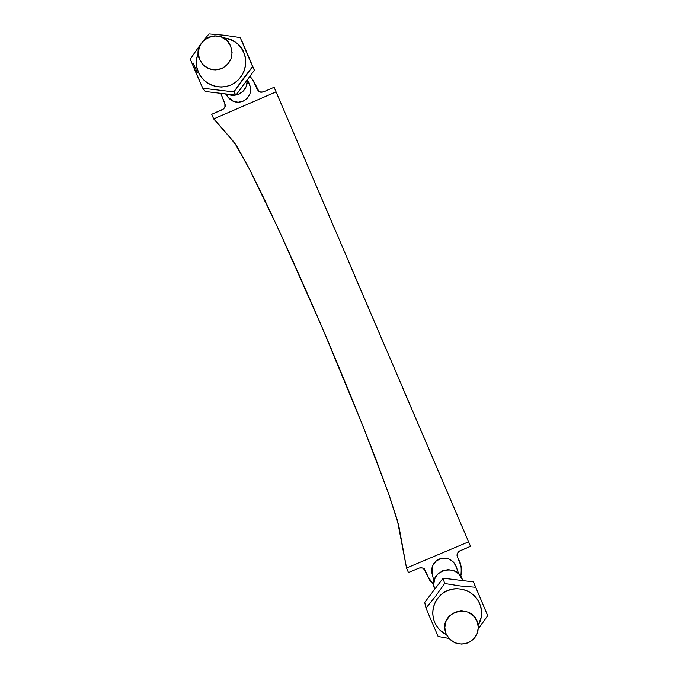 <?xml version="1.0" encoding="UTF-8"?>
<svg xmlns="http://www.w3.org/2000/svg" width="678" height="678" viewBox="0 0 678 678"><rect width="100%" height="100%" fill="white"/><g stroke="black" fill="none" stroke-linecap="round" stroke-linejoin="round"><path stroke-width="1.02" d="M334.034 227.503L274.098 87.276L263.217 91.988L260.818 92.284L257.454 89.877L253.767 81.402L249.885 76.334L252.58 79.419L257.318 89.581L259.801 92.013L263.267 91.962L274.098 87.276L468.617 541.815L406.529 568.011L408.461 572.529L418.699 568.215L420.767 567.647L423.182 568.215C425.759 568.257 422.665 570.961 433.7 584.411L429.767 580.317L425.114 570.359L422.657 567.961L419.216 567.995L408.461 572.529L406.529 568.011L468.617 541.815L470.549 546.341L459.777 550.883L457.362 553.324L457.396 556.748L461.404 566.986L461.769 570.384L460.786 576.325C461.769 568.689 461.091 563.215 458.76 559.926C456.404 554.587 457.184 555.943 457.125 554.121L459.023 551.299L470.549 546.341L402.596 387.731M431.92 573.096L432.564 565.859L436.293 560.833L442.014 558.24L445.531 558.113L448.955 558.943L444.124 558.036L439.31 559.036C433.31 562.138 430.886 566.994 432.047 573.613L432.844 565.215L435.768 561.299L439.31 559.036C446.624 556.782 452.133 558.977 455.828 565.638L455.701 565.35M456.235 566.732L453.557 562.121L448.573 558.799M213.68 118.913L211.706 114.311L222.511 109.633L224.918 107.132L224.867 103.649L220.799 93.335C225.554 106.107 225.689 104.675 224.994 106.929L223.681 108.887L211.706 114.311L213.68 118.913L276.073 91.877L213.68 118.913L234.537 142.702L249.292 168.847L278.607 229.495L321.923 326.974L363.272 426.826L388.35 492.898L398.681 525.153L406.529 568.011L397.418 520.518L389.036 494.838L376.188 459.964C360.933 420.301 342.026 374.036 321.923 326.974C301.702 280.039 281.548 235.266 263.988 198.476L248.411 167.152L236.698 146.041C231.266 138.77 223.596 129.727 213.68 118.913M249.69 84.445L249.207 83.453C252.258 91.166 250.207 97.09 243.063 101.217L247.131 98.395L249.826 94.217L250.665 90.75L250.513 87.182L247.368 80.216L249.572 84.191M227.944 97.225L233.741 101.505M386.672 350.526L350.001 264.827M243.063 101.217L238.224 102.242L233.351 101.361L238.224 102.259L243.063 101.217C236.842 103.395 231.69 101.895 227.588 96.717L226.249 94.217M233.351 101.361L227.588 96.717M455.836 565.647L458.667 573.758L455.836 565.647M434.64 589.326L433.7 584.334L434.759 578.741L437.903 573.978L442.641 570.774L448.26 569.613L453.904 570.673L458.709 573.791L462.337 579.537M462.447 579.876C457.938 562.918 430.216 569.461 433.903 586.606M446.132 633.972L445.031 630.218C440.827 610.675 472.456 603.234 477.6 622.565C479.626 631.693 476.473 638.43 468.134 642.786C458.379 645.787 451.048 642.854 446.132 633.972L449.819 639.329L455.294 642.888L461.726 644.1L468.134 642.786L473.541 639.142L477.134 633.718L478.354 627.345L477.024 620.997L473.337 615.632L467.854 612.073L461.421 610.853L455.006 612.175L449.599 615.827L446.014 621.251L444.793 627.625L446.132 633.972M225.63 93.903L232.774 95.632L238.427 94.42C243.343 92.098 246.275 88.242 247.224 82.86M199.629 59.613C190.721 41.087 220.087 26.018 229.74 44.18C234.3 54.655 231.681 62.766 221.876 68.512C214.324 71.283 207.773 69.724 202.23 63.851L199.629 59.613L203.383 65.088L208.926 68.698L215.426 69.902L221.876 68.512L227.316 64.741L230.901 59.155L232.096 52.613L230.706 46.104L226.961 40.621L221.409 37.002L214.909 35.798L208.451 37.197L203.01 40.977L199.434 46.562L198.239 53.113L199.629 59.613M238.427 94.42L243.19 91.115L246.334 86.233L247.351 79.758M424.733 602.395L425.954 608.107L438.132 636.464L448.921 638.388L438.132 636.464L425.954 608.107L424.733 602.395L443.098 578.181L444.649 583.478L435.437 596.445L425.954 608.107L435.437 596.445L444.649 583.478L443.098 578.181L473.456 581.877L475.541 587.241L460.269 585.953L444.649 583.478L460.269 585.953L475.541 587.241L473.456 581.877L487.702 615.632L473.456 581.877L443.098 578.181L424.733 602.395M478.287 628.998L487.702 615.632L478.287 628.998M446.463 634.693C441.302 632.26 437.369 628.15 434.657 622.379C428.284 605.776 440.42 592.708 447.573 590.614C454.057 586.962 471.998 587.377 479.651 603.462C482.55 611.793 482.066 619.048 478.202 625.235L481.168 617.455L481.592 612.717L481.083 607.996L479.651 603.462L477.354 599.284L474.278 595.64L470.54 592.657L466.295 590.453L461.693 589.106L456.913 588.682L452.15 589.19L447.573 590.614L443.37 592.886L439.691 595.937L436.691 599.632L434.471 603.844L433.123 608.403L432.7 613.132L433.217 617.853L434.657 622.379L436.954 626.548L440.022 630.193L446.463 634.693M197.315 72.707L193.162 63.037L197.315 72.707M190.298 59.249L202.739 88.233L205.392 91.513L202.739 88.233L233.876 91.911L252.606 66.588L240.181 37.561L224.299 35.256L209.002 33.9L204.01 40.019L209.002 33.9L224.299 35.256L240.181 37.561L254.386 70.249L252.606 66.588L243.038 78.843L233.876 91.911L235.978 95.123L233.876 91.911L202.739 88.233L196.213 73.351L198.4 72.071C195.823 67.419 195.773 60.969 198.239 52.74L196.773 57.749L196.374 62.605L196.925 67.436L198.4 72.071L196.213 73.351L190.298 59.249L194.688 52.672L190.298 59.249M200.044 45.18L194.688 52.672L200.044 45.189M242.173 41.731L254.386 70.249L235.978 95.123L205.392 91.513L235.978 95.123L254.386 70.249L242.173 41.731M222.401 37.434C234.563 40.146 241.648 45.129 243.665 52.401C247.411 58.978 247.097 77.182 230.791 85.03C213.926 91.564 200.578 79.309 198.4 72.071L200.739 76.326L203.866 80.038L207.646 83.072L211.934 85.301L216.579 86.648L221.392 87.055L226.189 86.504L230.791 85.03L235.02 82.674L238.707 79.538L241.724 75.733L243.936 71.41L245.275 66.732L245.682 61.884L245.131 57.045L243.665 52.401L241.326 48.146L238.198 44.426L234.419 41.383L230.122 39.155L222.401 37.434M253.784 81.428L259.064 91.64M247.368 80.08L249.19 83.411M227.613 96.768L225.579 93.895M456.158 566.486L458.709 573.8M434.013 581.173L432.03 573.563M462.294 579.402L462.71 580.571M434.115 587.665L434.564 589.428"/></g></svg>
